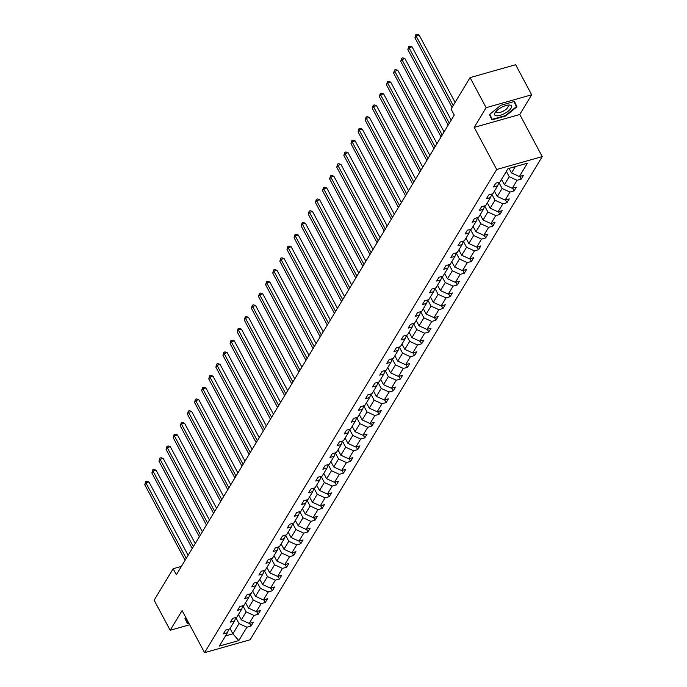 <?xml version="1.0" encoding="UTF-8"?>
<svg xmlns="http://www.w3.org/2000/svg" width="687" height="687" viewBox="0 0 687 687"><rect width="100%" height="100%" fill="white"/><g stroke="black" fill="none" stroke-linecap="round" stroke-linejoin="round"><path stroke-width="1.03" d="M531.678 94.789L486.121 107.679L474.202 127.387L519.758 114.506L531.678 94.789L515.628 64.724L470.071 77.605L451.041 109.087L454.253 115.098L176.361 574.744L173.158 568.733L154.128 600.206L170.178 630.271L189.681 624.758M519.758 114.506L542.232 156.602L250.128 639.769L204.571 652.65L496.684 169.483L542.232 156.602M486.121 107.679L470.071 77.605M509.058 168.384L511.497 172.944L515.319 166.615M511.497 172.944L519.363 176.533L523.485 175.365L521.21 179.135L519.758 176.422M230.025 628.45L232.876 633.8L239.033 623.624L246.899 627.214L238.827 640.559L219.376 646.055L227.449 632.71L223.318 633.878L225.602 630.108L229.724 628.94L234.559 620.954L230.428 622.121L232.713 618.352L236.835 617.184L241.669 609.189L237.539 610.357L239.823 606.587L243.945 605.419L248.78 597.432L244.649 598.6L246.934 594.83L251.056 593.662L255.882 585.668L251.76 586.835L254.044 583.065L258.166 581.898L262.992 573.911L258.87 575.079L261.154 571.309L265.276 570.141L270.103 562.146L265.981 563.314L268.256 559.544L272.387 558.376L277.213 550.39L273.091 551.558L275.367 547.788L279.497 546.62L284.324 538.625L280.202 539.793L282.477 536.023L286.608 534.855L291.434 526.869L287.312 528.037L289.588 524.267L293.718 523.099L298.544 515.104L294.422 516.272L296.698 512.502L300.829 511.334L305.655 503.348L301.533 504.516L303.809 500.746L307.939 499.578L312.765 491.583L308.643 492.751L310.919 488.981L315.05 487.813L319.876 479.827L315.754 480.994L318.029 477.225L322.16 476.057L326.986 468.062L322.864 469.23L325.14 465.46L329.262 464.292L334.097 456.305L329.975 457.465L332.25 453.703L336.372 452.535L341.207 444.541L337.085 445.708L339.361 441.939L343.483 440.771L348.318 432.784L344.196 433.944L346.471 430.182L350.593 429.014L355.428 421.019L351.306 422.187L353.582 418.417L357.704 417.249L362.538 409.263L358.416 410.422L360.692 406.652L364.814 405.493L369.649 397.498L365.527 398.666L367.803 394.896L371.925 393.728L376.759 385.742L372.637 386.901L374.913 383.131L379.035 381.972L383.87 373.977L379.748 375.145L382.024 371.375L386.146 370.207L390.98 362.221L386.85 363.38L389.134 359.61L393.256 358.451L398.091 350.456L393.96 351.624L396.244 347.854L400.366 346.686L405.201 338.7L401.071 339.859L403.355 336.089L407.477 334.93L412.312 326.935L408.181 328.103L410.465 324.333L414.587 323.165L419.422 315.17L415.292 316.338L417.576 312.568L421.698 311.409L426.533 303.414L422.402 304.581L424.686 300.812L428.808 299.644L433.643 291.649L429.512 292.817L431.797 289.047L435.919 287.887L440.753 279.892L436.623 281.06L438.907 277.29L443.029 276.122L447.855 268.128L443.733 269.295L446.018 265.526L450.14 264.358L454.966 256.371L450.844 257.539L453.128 253.769L457.25 252.601L462.076 244.606L457.954 245.774L460.238 242.004L464.36 240.836L469.187 232.85L465.065 234.018L467.34 230.248L471.471 229.08L476.297 221.085L472.175 222.253L474.451 218.483L478.581 217.315L483.408 209.329L479.286 210.497L481.561 206.727L485.692 205.559L490.518 197.564L486.396 198.732L488.672 194.962L492.802 193.794L497.628 185.808L493.506 186.976L495.782 183.206L499.913 182.038L507.976 168.693L527.427 163.188L519.363 176.533M501.527 179.359L504.387 184.709L509.213 176.714L517.079 180.303L521.21 179.135M517.079 180.303L512.253 188.298L516.375 187.13L514.099 190.9L512.648 188.186M494.417 191.123L497.276 196.465L502.103 188.478L509.977 192.068L514.099 190.9M509.977 192.068L505.143 200.054L509.265 198.895L506.989 202.656L505.538 199.943M487.306 202.88L490.166 208.23L494.992 200.235L502.867 203.824L506.989 202.656M502.867 203.824L498.032 211.819L502.154 210.651L499.878 214.421L498.427 211.708M480.196 214.645L483.055 219.986L487.882 212L495.756 215.589L499.878 214.421M495.756 215.589L490.922 223.576L495.044 222.416L492.768 226.178L491.317 223.464M473.085 226.401L475.945 231.751L480.771 223.756L488.646 227.345L492.768 226.178M488.646 227.345L483.811 235.34L487.933 234.173L485.657 237.942L484.206 235.229M465.975 238.166L468.835 243.507L473.661 235.521L481.535 239.11L485.657 237.942M481.535 239.11L476.701 247.097L480.823 245.937L478.547 249.707L477.096 246.985M458.864 249.922L461.724 255.272L466.55 247.277L474.425 250.867L478.547 249.707M474.425 250.867L469.59 258.862L473.712 257.694L471.437 261.464L469.985 258.75M451.754 261.687L454.614 267.037L459.448 259.042L467.315 262.632L471.437 261.464M467.315 262.632L462.48 270.618L466.602 269.459L464.326 273.228L462.875 270.506M444.644 273.443L447.503 278.793L452.338 270.798L460.204 274.388L464.326 273.228M460.204 274.388L455.369 282.383L459.491 281.215L457.216 284.985L455.764 282.271M437.533 285.208L440.393 290.558L445.228 282.563L453.094 286.153L457.216 284.985M453.094 286.153L448.259 294.139L452.381 292.98L450.105 296.75L448.654 294.027M430.423 296.964L433.282 302.314L438.117 294.319L445.983 297.909L450.105 296.75M445.983 297.909L441.148 305.904L445.279 304.736L442.995 308.506L441.543 305.792M423.321 308.729L426.172 314.079L431.007 306.084L438.873 309.674L442.995 308.506M438.873 309.674L434.038 317.66L438.169 316.501L435.884 320.271L434.433 317.549M416.21 320.486L419.061 325.836L423.896 317.849L431.762 321.43L435.884 320.271M431.762 321.43L426.928 329.425L431.058 328.257L428.774 332.027L427.323 329.313M409.1 332.25L411.951 337.6L416.786 329.605L424.652 333.195L428.774 332.027M424.652 333.195L419.817 341.19L423.948 340.022L421.663 343.792L420.212 341.07M401.989 344.007L404.841 349.357L409.675 341.37L417.541 344.951L421.663 343.792M417.541 344.951L412.707 352.946L416.837 351.778L414.553 355.548L413.102 352.835M394.879 355.772L397.73 361.122L402.565 353.127L410.431 356.716L414.553 355.548M410.431 356.716L405.596 364.711L409.727 363.543L407.443 367.313L406 364.591M387.769 367.528L390.62 372.878L395.454 364.891L403.321 368.472L407.443 367.313M403.321 368.472L398.486 376.467L402.616 375.3L400.332 379.069L398.889 376.356M380.658 379.293L383.509 384.643L388.344 376.648L396.21 380.237L400.332 379.069M396.21 380.237L391.384 388.232L395.506 387.064L393.222 390.834L391.779 388.121M373.548 391.049L376.399 396.399L381.233 388.413L389.1 392.002L393.222 390.834M389.1 392.002L384.273 399.989L388.395 398.821L386.111 402.591L384.668 399.877M366.437 402.814L369.288 408.164L374.123 400.169L381.989 403.758L386.111 402.591M381.989 403.758L377.163 411.753L381.285 410.586L379.001 414.355L377.558 411.642M359.327 414.57L362.178 419.92L367.013 411.934L374.879 415.523L379.001 414.355M374.879 415.523L370.053 423.51L374.175 422.342L371.899 426.112L370.448 423.398M352.216 426.335L355.067 431.685L359.902 423.69L367.768 427.28L371.899 426.112M367.768 427.28L362.942 435.275L367.064 434.107L364.788 437.877L363.337 435.163M345.106 438.091L347.957 443.441L352.792 435.455L360.658 439.045L364.788 437.877M360.658 439.045L355.832 447.031L359.954 445.863L357.678 449.633L356.227 446.919M337.995 449.856L340.855 455.206L345.681 447.211L353.547 450.801L357.678 449.633M353.547 450.801L348.721 458.796L352.843 457.628L350.568 461.398L349.116 458.684M330.885 461.612L333.745 466.962L338.571 458.976L346.437 462.566L350.568 461.398M346.437 462.566L341.611 470.552L345.733 469.384L343.457 473.154L342.006 470.44M323.775 473.377L326.634 478.727L331.46 470.732L339.326 474.322L343.457 473.154M339.326 474.322L334.5 482.317L338.622 481.149L336.347 484.919L334.895 482.205M316.664 485.134L319.524 490.484L324.35 482.497L332.216 486.087L336.347 484.919M332.216 486.087L327.39 494.073L331.512 492.905L329.236 496.675L327.785 493.962M309.554 496.899L312.413 502.249L317.239 494.254L325.106 497.843L329.236 496.675M325.106 497.843L320.279 505.838L324.401 504.67L322.126 508.44L320.674 505.726M302.443 508.655L305.303 514.005L310.129 506.018L317.995 509.608L322.126 508.44M317.995 509.608L313.169 517.594L317.291 516.426L315.015 520.196L313.564 517.483M295.333 520.42L298.192 525.77L303.019 517.775L310.893 521.364L315.015 520.196M310.893 521.364L306.058 529.359L310.18 528.191L307.905 531.961L306.454 529.248M288.222 532.185L291.082 537.526L295.908 529.54L303.783 533.129L307.905 531.961M303.783 533.129L298.948 541.116L303.07 539.948L300.794 543.718L299.343 541.004M281.112 543.941L283.971 549.291L288.798 541.296L296.672 544.885L300.794 543.718M296.672 544.885L291.838 552.88L295.96 551.713L293.684 555.482L292.233 552.769M274.001 555.706L276.861 561.047L281.687 553.061L289.562 556.65L293.684 555.482M289.562 556.65L284.727 564.637L288.849 563.469L286.573 567.239L285.122 564.525M266.891 567.462L269.751 572.812L274.577 564.817L282.451 568.407L286.573 567.239M282.451 568.407L277.617 576.402L281.739 575.234L279.463 579.004L278.012 576.29M259.78 579.227L262.64 584.568L267.475 576.582L275.341 580.172L279.463 579.004M275.341 580.172L270.506 588.158L274.628 586.99L272.353 590.76L270.901 588.046M252.67 590.983L255.53 596.333L260.364 588.338L268.231 591.928L272.353 590.76M268.231 591.928L263.396 599.923L267.518 598.755L265.242 602.525L263.791 599.811M245.56 602.748L248.419 608.089L253.254 600.103L261.12 603.693L265.242 602.525M261.12 603.693L256.285 611.679L260.407 610.52L258.132 614.281L256.68 611.567M238.449 614.504L241.309 619.854L246.144 611.859L254.01 615.449L258.132 614.281M254.01 615.449L249.175 623.444L253.305 622.276L251.021 626.046L249.57 623.332M246.899 627.214L251.021 626.046M498.96 182.304L497.628 185.808M506.362 171.372L509.213 176.714M504.387 184.709L512.253 188.298M491.849 194.069L490.518 197.564M498.899 182.467L502.103 188.478M497.276 196.465L505.143 200.054M484.739 205.825L483.408 209.329M491.789 194.232L494.992 200.235M490.166 208.23L498.032 211.819M477.628 217.59L476.297 221.085M484.678 205.988L487.882 212M483.055 219.986L490.922 223.576M470.518 229.346L469.187 232.85M477.568 217.753L480.771 223.756M475.945 231.751L483.811 235.34M463.407 241.111L462.076 244.606M470.458 229.51L473.661 235.521M468.835 243.507L476.701 247.097M456.297 252.868L454.966 256.371M463.347 241.274L466.55 247.277M461.724 255.272L469.59 258.862M449.186 264.632L447.855 268.128M456.237 253.031L459.448 259.042M454.614 267.037L462.48 270.618M442.076 276.389L440.753 279.892M449.126 264.796L452.338 270.798M447.503 278.793L455.369 282.383M434.965 288.154L433.643 291.649M442.016 276.552L445.228 282.563M440.393 290.558L448.259 294.139M427.855 299.91L426.533 303.414M434.905 288.317L438.117 294.319M433.282 302.314L441.148 305.904M420.745 311.675L419.422 315.17M427.795 300.073L431.007 306.084M426.172 314.079L434.038 317.66M413.643 323.431L412.312 326.935M420.684 311.838L423.896 317.849M419.061 325.836L426.928 329.425M406.532 335.196L405.201 338.7M413.574 323.603L416.786 329.605M411.951 337.6L419.817 341.19M399.422 346.952L398.091 350.456M406.464 335.359L409.675 341.37M404.841 349.357L412.707 352.946M392.311 358.717L390.98 362.221M399.353 347.124L402.565 353.127M397.73 361.122L405.596 364.711M385.201 370.473L383.87 373.977M392.243 358.88L395.454 364.891M390.62 372.878L398.486 376.467M378.09 382.238L376.759 385.742M385.132 370.645L388.344 376.648M383.509 384.643L391.384 388.232M370.98 393.995L369.649 397.498M378.022 382.401L381.233 388.413M376.399 396.399L384.273 399.989M363.87 405.759L362.538 409.263M370.911 394.166L374.123 400.169M369.288 408.164L377.163 411.753M356.759 417.516L355.428 421.019M363.801 405.923L367.013 411.934M362.178 419.92L370.053 423.51M349.649 429.281L348.318 432.784M356.699 417.687L359.902 423.69M355.067 431.685L362.942 435.275M342.538 441.037L341.207 444.541M349.589 429.444L352.792 435.455M347.957 443.441L355.832 447.031M335.428 452.802L334.097 456.305M342.478 441.209L345.681 447.211M340.855 455.206L348.721 458.796M328.317 464.558L326.986 468.062M335.368 452.965L338.571 458.976M333.745 466.962L341.611 470.552M321.207 476.323L319.876 479.827M328.257 464.73L331.46 470.732M326.634 478.727L334.5 482.317M314.096 488.088L312.765 491.583M321.147 476.486L324.35 482.497M319.524 490.484L327.39 494.073M306.986 499.844L305.655 503.348M314.036 488.251L317.239 494.254M312.413 502.249L320.279 505.838M299.875 511.609L298.544 515.104M306.926 500.007L310.129 506.018M305.303 514.005L313.169 517.594M292.765 523.365L291.434 526.869M299.815 511.772L303.019 517.775M298.192 525.77L306.058 529.359M285.655 535.13L284.324 538.625M292.705 523.528L295.908 529.54M291.082 537.526L298.948 541.116M278.544 546.886L277.213 550.39M285.594 535.293L288.798 541.296M283.971 549.291L291.838 552.88M271.434 558.651L270.103 562.146M278.484 547.05L281.687 553.061M276.861 561.047L284.727 564.637M264.323 570.408L262.992 573.911M271.374 558.814L274.577 564.817M269.751 572.812L277.617 576.402M257.213 582.172L255.882 585.668M264.263 570.571L267.475 576.582M262.64 584.568L270.506 588.158M250.102 593.929L248.78 597.432M257.153 582.336L260.364 588.338M255.53 596.333L263.396 599.923M242.992 605.694L241.669 609.189M250.042 594.092L253.254 600.103M248.419 608.089L256.285 611.679M235.881 617.45L234.559 620.954M242.932 605.857L246.144 611.859M241.309 619.854L249.175 623.444M228.771 629.215L227.449 632.71M474.202 127.387L496.684 169.483M204.571 652.65L182.098 610.554L170.178 630.271M181.411 566.397L173.158 568.733M235.821 617.613L239.033 623.624M225.534 635.879L232.876 633.8L238.827 640.559M185.834 617.553L184.932 618.283L187.396 623.624L188.856 623.212M491.944 119.873L505.666 115.991L516.925 106.777L514.46 101.444L500.746 105.326L489.488 114.54L491.944 119.873M514.022 101.564L516.366 106.657L505.46 115.588L505.666 115.991M514.228 101.728L516.925 106.777M188.126 555.294L148.985 481.991L145.902 482.867L186.246 558.411M144.768 484.747L145.653 481.604L145.902 482.867L144.768 484.747L185.104 560.291M145.653 481.604L146.881 481.261L148.985 481.991M195.237 543.537L156.095 470.234L153.012 471.102L193.348 546.646M151.879 472.991L152.763 469.848L153.012 471.102L151.879 472.991L192.214 548.535M152.763 469.848L153.991 469.496L156.095 470.234M202.347 531.772L163.205 458.469L160.123 459.345L200.458 534.89M158.989 461.226L159.873 458.083L160.123 459.345L158.989 461.226L199.324 536.77M159.873 458.083L161.101 457.74L163.205 458.469M188.642 622.808L187.62 623.092L185.018 618.223M187.62 623.092L185.275 618.008M496.512 115.794A9.498 3.426 151.9 0 0 508.526 110.908A9.498 3.426 151.9 0 0 509.642 105.042A9.498 3.426 151.9 0 0 508.225 105.068A9.498 3.426 151.9 0 0 495.765 111.723A9.498 3.426 151.9 0 0 496.512 115.794M496.753 110.693A6.501 2.344 151.9 0 0 496.581 112.058A6.501 2.344 151.9 0 0 497.817 112.677A6.501 2.344 151.9 0 0 504.808 110.238A6.501 2.344 151.9 0 0 508.054 105.927A6.501 2.344 151.9 0 0 506.826 105.317M505.46 115.588L492.167 119.349L489.565 114.471M492.167 119.349L489.822 114.257M209.449 520.016L170.316 446.713L167.233 447.581L207.568 523.125M166.099 449.47L166.984 446.327L167.233 447.581L166.099 449.47L206.435 525.014M166.984 446.327L168.212 445.975L170.316 446.713M216.56 508.251L177.426 434.948L174.343 435.824L214.679 511.368M173.21 437.705L174.094 434.562L174.343 435.824L173.21 437.705L213.545 513.249M174.094 434.562L175.322 434.21L177.426 434.948M223.67 496.495L184.537 423.192L181.454 424.059L221.789 499.604M180.32 425.949L181.205 422.806L181.454 424.059L180.32 425.949L220.656 501.493M181.205 422.806L182.433 422.453L184.537 423.192M230.78 484.73L191.647 411.427L188.564 412.303L228.9 487.847M187.422 414.184L188.315 411.041L188.564 412.303L187.422 414.184L227.766 489.728M188.315 411.041L189.543 410.689L191.647 411.427M237.891 472.974L198.758 399.671L195.675 400.538L236.01 476.082M194.533 402.427L195.426 399.276L195.675 400.538L194.533 402.427L234.877 477.972M195.426 399.276L196.654 398.932L198.758 399.671M245.001 461.209L205.868 387.906L202.785 388.782L243.121 464.326M201.643 390.663L202.536 387.52L202.785 388.782L201.643 390.663L241.987 466.207M202.536 387.52L203.764 387.167L205.868 387.906M252.112 449.453L212.97 376.15L209.896 377.017L250.231 452.561M208.754 378.906L209.647 375.755L209.896 377.017L208.754 378.906L249.089 454.451M209.647 375.755L210.875 375.411L212.97 376.15M259.222 437.688L220.08 364.385L217.006 365.261L257.342 440.805M215.864 367.141L216.757 363.998L217.006 365.261L215.864 367.141L256.199 442.686M216.757 363.998L217.985 363.646L220.08 364.385M266.333 425.931L227.191 352.629L224.117 353.496L264.452 429.04M222.974 355.385L223.859 352.233L224.117 353.496L222.974 355.385L263.31 430.921M223.859 352.233L225.096 351.89L227.191 352.629M273.443 414.167L234.301 340.864L231.227 341.74L271.563 417.275M230.085 343.62L230.969 340.477L231.227 341.74L230.085 343.62L270.42 419.164M230.969 340.477L232.206 340.125L234.301 340.864M280.554 402.41L241.412 329.107L238.337 329.975L278.673 405.519M237.195 331.855L238.08 328.712L238.337 329.975L237.195 331.855L277.531 407.4M238.08 328.712L239.316 328.369L241.412 329.107M287.664 390.645L248.522 317.342L245.448 318.218L285.783 393.754M244.306 320.099L245.19 316.956L245.448 318.218L244.306 320.099L284.641 395.643M245.19 316.956L246.427 316.604L248.522 317.342M294.775 378.889L255.633 305.586L252.558 306.454L292.894 381.998M251.416 308.334L252.301 305.191L252.558 306.454L251.416 308.334L291.752 383.878M252.301 305.191L253.537 304.848L255.633 305.586M301.885 367.124L262.743 293.821L259.669 294.689L300.004 370.233M258.527 296.578L259.411 293.435L259.669 294.689L258.527 296.578L298.862 372.122M259.411 293.435L260.648 293.083L262.743 293.821M308.995 355.368L269.854 282.065L266.779 282.932L307.115 358.477M265.637 284.813L266.522 281.67L266.779 282.932L265.637 284.813L305.973 360.357M266.522 281.67L267.758 281.327L269.854 282.065M316.106 343.603L276.964 270.3L273.89 271.167L314.225 346.712M272.748 273.057L273.632 269.914L273.89 271.167L272.748 273.057L313.083 348.601M273.632 269.914L274.869 269.562L276.964 270.3M323.216 331.847L284.075 258.544L281 259.411L321.336 334.955M279.858 261.292L280.743 258.149L281 259.411L279.858 261.292L320.194 336.836M280.743 258.149L281.979 257.805L284.075 258.544M330.327 320.082L291.185 246.779L288.111 247.646L328.446 323.191M286.968 249.536L287.853 246.393L288.111 247.646L286.968 249.536L327.304 325.08M287.853 246.393L289.09 246.04L291.185 246.779M337.437 308.326L298.295 235.023L295.221 235.89L335.557 311.434M294.079 237.771L294.963 234.628L295.221 235.89L294.079 237.771L334.414 313.315M294.963 234.628L296.191 234.284L298.295 235.023M344.548 296.561L305.406 223.258L302.332 224.125L342.667 299.669M301.189 226.014L302.074 222.871L302.332 224.125L301.189 226.014L341.525 301.559M302.074 222.871L303.302 222.519L305.406 223.258M351.658 284.796L312.516 211.502L309.442 212.369L349.777 287.913M308.3 214.25L309.184 211.107L309.442 212.369L308.3 214.25L348.635 289.794M309.184 211.107L310.412 210.763L312.516 211.502M358.769 273.04L319.627 199.737L316.544 200.604L356.888 276.148M315.41 202.493L316.295 199.35L316.544 200.604L315.41 202.493L355.746 278.037M316.295 199.35L317.523 198.998L319.627 199.737M365.879 261.275L326.737 187.972L323.654 188.848L363.998 264.392M322.521 190.728L323.405 187.585L323.654 188.848L322.521 190.728L362.856 266.273M323.405 187.585L324.633 187.242L326.737 187.972M372.989 249.518L333.848 176.215L330.765 177.083L371.109 252.627M329.631 178.972L330.516 175.829L330.765 177.083L329.631 178.972L369.967 254.516M330.516 175.829L331.744 175.477L333.848 176.215M380.1 237.754L340.958 164.451L337.875 165.327L378.219 240.871M336.742 167.207L337.626 164.064L337.875 165.327L336.742 167.207L377.077 242.751M337.626 164.064L338.854 163.721L340.958 164.451M387.21 225.997L348.069 152.694L344.986 153.562L385.321 229.106M343.852 155.451L344.737 152.308L344.986 153.562L343.852 155.451L384.188 230.995M344.737 152.308L345.965 151.956L348.069 152.694M394.321 214.232L355.179 140.929L352.096 141.805L392.432 217.35M350.963 143.686L351.847 140.543L352.096 141.805L350.963 143.686L391.298 219.23M351.847 140.543L353.075 140.2L355.179 140.929M401.423 202.476L362.289 129.173L359.207 130.041L399.542 205.585M358.073 131.93L358.957 128.787L359.207 130.041L358.073 131.93L398.408 207.474M358.957 128.787L360.186 128.435L362.289 129.173M408.533 190.711L369.4 117.408L366.317 118.284L406.652 193.828M365.183 120.165L366.068 117.022L366.317 118.284L365.183 120.165L405.519 195.709M366.068 117.022L367.296 116.678L369.4 117.408M415.644 178.955L376.51 105.652L373.427 106.519L413.763 182.064M372.294 108.409L373.178 105.266L373.427 106.519L372.294 108.409L412.629 183.953M373.178 105.266L374.406 104.913L376.51 105.652M422.754 167.19L383.621 93.887L380.538 94.763L420.873 170.307M379.396 96.644L380.289 93.501L380.538 94.763L379.396 96.644L419.74 172.188M380.289 93.501L381.517 93.157L383.621 93.887M429.864 155.434L390.731 82.131L387.648 82.998L427.984 158.542M386.506 84.887L387.399 81.744L387.648 82.998L386.506 84.887L426.85 160.432M387.399 81.744L388.627 81.392L390.731 82.131M436.975 143.669L397.842 70.366L394.759 71.242L435.094 146.786M393.617 73.123L394.51 69.98L394.759 71.242L393.617 73.123L433.961 148.667M394.51 69.98L395.738 69.636L397.842 70.366M444.085 131.913L404.944 58.61L401.869 59.477L442.205 135.021M400.727 61.366L401.62 58.223L401.869 59.477L400.727 61.366L441.071 136.911M401.62 58.223L402.848 57.871L404.944 58.61M451.196 120.148L412.054 46.845L408.98 47.721L449.315 123.265M407.838 49.601L408.731 46.458L408.98 47.721L407.838 49.601L448.173 125.146M408.731 46.458L409.959 46.115L412.054 46.845M455.095 102.38L419.164 35.089L416.09 35.956L453.214 105.489M414.948 37.845L415.833 34.702L416.09 35.956L414.948 37.845L452.08 107.37M415.833 34.702L417.069 34.35L419.164 35.089"/></g></svg>
